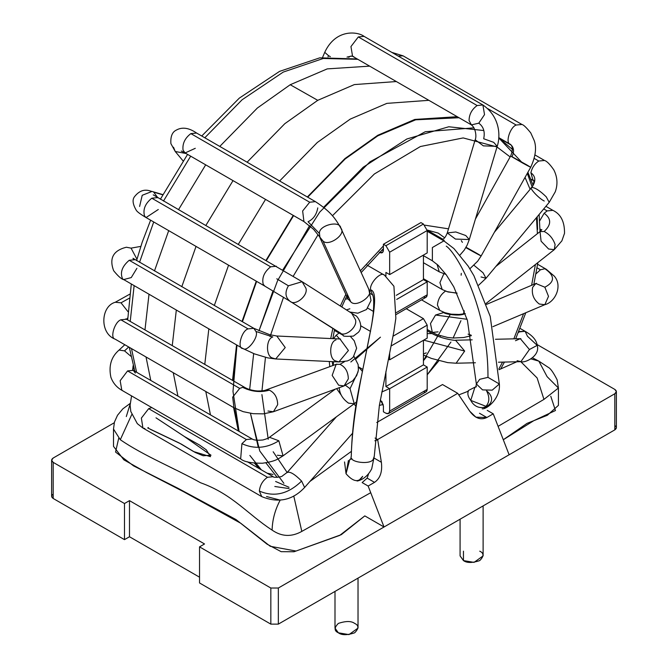 <?xml version="1.0" encoding="UTF-8"?>
<svg xmlns="http://www.w3.org/2000/svg" width="668" height="668" viewBox="0 0 668 668"><rect width="100%" height="100%" fill="white"/><g stroke="black" fill="none" stroke-linecap="round" stroke-linejoin="round"><path stroke-width="1" d="M379.658 252.446L383.407 249.131L379.658 252.446L382.572 252.454L383.407 250.099L383.407 244.254L420.932 222.594L383.407 244.254L385.912 245.699L423.437 224.039L420.932 222.594L423.437 224.039L385.912 245.699L389.661 252.203L427.194 230.535L423.437 224.039L427.194 230.535L389.661 252.203L389.661 274.59L385.912 272.427L385.912 276.093L385.912 272.427L389.661 274.59L427.194 252.921L389.661 274.59L389.661 252.203L385.912 245.699L383.407 244.254L383.407 250.099C383.215 252.688 381.971 253.464 379.658 252.446L379.29 252.228L379.658 252.446M427.194 338.142L389.661 359.81L388.5 359.142L389.661 359.81L427.194 338.142L427.194 325.141L391.206 345.924L427.194 325.141L423.437 318.644L393.068 336.179L423.437 318.644L406.227 308.708L423.437 318.644L427.194 325.141L427.194 338.142M388.567 413.517L426.092 391.849L427.194 389.419L389.661 411.087L389.661 388.701L385.912 386.53L385.912 371.567L385.912 386.53L423.437 364.862L423.437 340.313L423.437 364.862L385.912 386.53L389.661 388.701L427.194 367.033L423.437 364.862L427.194 367.033L389.661 388.701L389.661 411.087L388.567 413.517L385.912 413.25L383.407 411.805L383.407 405.96L381.77 401.293M396.7 299.414L427.194 281.812L423.437 279.641L396.299 295.314L423.437 279.641L423.437 255.093L423.437 279.641L427.194 281.812L396.7 299.414M396.266 314.461L426.092 297.243L427.194 294.813L396.433 312.566L427.194 294.813L427.194 281.812L427.194 294.813C426.952 297.285 425.7 298.011 423.437 296.976M389.661 353.522L389.661 359.81L389.661 353.522M380.359 399.773L383.407 405.96L383.407 411.805L385.912 413.25C388.175 414.285 389.427 413.559 389.661 411.087L427.194 389.419L427.194 367.033L427.194 389.419C426.952 391.891 425.7 392.617 423.437 391.59M427.194 252.921L427.194 230.535L427.194 252.921M360.687 325.75L370.556 331.445L360.687 325.75M373.445 311.447L367.792 308.182L373.445 311.447M150.776 380.434L146.025 356.979L150.776 380.434M144.981 329.825L148.997 294.354L144.981 329.825M154.467 270.957L168.703 230.619L154.467 270.957M178.49 209.719L205.686 164.837L178.49 209.719M219.78 146.417L257.372 108.024L290.221 84.727L257.372 108.024L219.78 146.417M369.654 66.14L327.236 68.888L290.221 84.727L317.743 100.325L354.357 84.585L396.333 81.546L354.357 84.585L317.743 100.325L290.221 84.727M177.93 396.116L173.262 372.702L177.93 396.116M172.261 345.573L176.31 310.127L172.261 345.573M181.788 286.739L196.041 246.409L181.788 286.739M205.827 225.5L233.023 180.619L205.827 225.5M247.11 162.199L284.81 123.689L317.743 100.325L284.81 123.689L247.11 162.199M210.453 414.886L205.786 391.481L210.453 414.886M204.784 364.344L208.833 328.906L204.784 364.344M214.311 305.51L228.565 265.179L214.311 305.51M238.351 244.279L265.547 199.398L238.351 244.279M279.633 180.978L317.333 142.468L350.257 119.104L386.881 103.365L428.856 100.325L386.881 103.365L350.257 119.104L317.333 142.468L279.633 180.978M259.126 468.569L254.475 463.175L259.126 468.569M238.334 430.994L233.591 407.538L238.334 430.994M232.539 380.376L236.564 344.913L232.539 380.376M242.025 321.508L256.27 281.178L242.025 321.508M266.048 260.269L293.244 215.388L266.048 260.269M307.338 196.976L344.938 158.583L377.779 135.278L414.795 119.438L457.213 116.7L414.795 119.438L377.779 135.278L344.938 158.583L307.338 196.976M275.608 481.478L289.002 487.264M249.857 455.434L261.363 469.855L255.401 463.258M234.167 407.864L239.077 431.419L232.99 391.44L236.973 345.147L233.023 380.651M242.417 321.734L256.629 281.387L242.417 321.734M266.407 260.478L293.603 215.597L266.407 260.478M307.706 197.185L345.106 159.026L377.779 135.854L345.106 159.026L307.706 197.185M459.008 117.735L415.638 119.814L377.779 135.854M614.819 425.533C616.848 426.977 616.848 428.422 614.819 429.866L278.339 624.129L270.832 624.129L199.532 582.964L199.532 546.858L204.533 543.969L129.483 500.641L129.483 536.746L199.532 577.185L129.483 536.746L129.483 500.641L124.482 503.53L124.482 539.635L129.483 536.746L124.482 539.635L124.482 503.53L53.181 462.365L51.62 460.194L53.181 458.031L114.261 422.76L53.181 458.031C51.152 459.475 51.152 460.92 53.181 462.365L53.181 498.47L53.181 462.365L124.482 503.53L129.483 500.641L204.533 543.969L199.532 546.858L199.532 582.964L270.832 624.129L270.832 588.024L199.532 546.858L270.832 588.024L270.832 624.129L278.339 624.129L278.339 588.024L270.832 588.024L278.339 588.024L278.339 624.129L614.819 429.866L616.38 427.695L616.38 391.59L614.819 393.753L614.819 429.866L614.819 393.753L278.339 588.024L384.033 526.994L368.143 486.045L362.148 482.58L367.166 478.113L368.552 473.896M487.231 410.361L493.235 413.826L509.125 454.774L614.819 393.753C616.848 392.308 616.848 390.863 614.819 389.419L537.022 344.504L614.819 389.419L616.38 391.59M51.62 460.194L51.62 496.307L53.181 498.47L124.482 539.635L53.181 498.47C51.152 497.025 51.152 495.581 53.181 494.136M130.16 403.439L122.812 408.866L117.518 415.271L114.462 422.034L113.502 429.048L120.29 439.736L113.502 429.048L113.502 446.374L123.847 459.826L146.626 472.618L183.566 491.706L240.772 523.269L270.239 546.29L296.033 551.042L341.306 534.659L364.811 515.896L384.033 526.994L364.811 515.896L339.753 535.385L294.029 551.751L281.136 551.668L266.991 544.128L236.038 519.579L177.897 488.241L133.55 465.872L115.556 452.052L118.695 438.3M486.855 417.508L493.235 413.826L486.855 417.508C480.743 420.381 475.048 418.293 469.779 411.246L475.9 417.166L486.855 417.508L479.49 413.258M367.166 478.113L362.148 482.58L368.143 486.045L374.523 482.363L367.166 478.113L374.523 482.363C380.226 478.422 382.505 471.725 381.378 462.281L374.222 458.148L381.378 462.281C382.505 471.725 380.226 478.422 374.523 482.363L368.143 486.045L384.033 526.994L509.125 454.774L493.235 413.826M457.722 393.327L377.662 439.544L381.378 462.281L377.662 439.544L457.722 393.327L442.517 384.543L376.769 422.502L442.517 384.543L457.722 393.327L469.779 411.246L457.722 393.327M375.074 438.049L377.662 439.544L375.074 438.049M334.994 591.422L334.994 628.104L338.367 632.805L348.972 634.6L358.023 628.104L358.023 578.121M354.65 623.403C358.966 625.357 358.966 628.496 354.65 632.805C347.185 635.293 341.749 635.293 338.367 632.805C334.05 630.851 334.05 627.72 338.367 623.403C345.84 620.914 351.268 620.914 354.65 623.403M367.041 265.121L384.476 275.183L393.92 286.238L395.857 318.202L393.811 331.979L379.366 405.443L374.272 456.219L373.412 458.732C372.093 465.245 348.345 462.623 351.276 456.286L351.276 456.286C352.804 384.952 385.828 293.127 370.59 289.837C369.187 283.424 381.044 270.907 384.476 275.183L384.476 275.183C381.044 270.907 369.187 283.424 370.59 289.837C385.828 293.127 352.804 384.952 351.276 456.286C348.345 462.623 372.093 465.245 373.412 458.732L374.272 456.227M370.59 289.837L372.569 294.83L370.59 289.837M372.953 295.089L372.485 294.697C373.863 296.876 374.088 303.422 373.153 314.344L371.734 324.564L361.313 377.011C355.234 404.432 351.886 430.835 351.268 456.219L350.75 459.334M349.823 459.434L346.041 473.729L349.823 459.434L350.934 458.908L349.823 459.434M183.049 160.871L175.241 151.502L186.055 153.506L175.241 151.494L173.505 147.219M195.281 148.313L185.103 152.955L183.057 150.166C182.28 143.687 184.886 138.167 190.856 133.608L196.601 133.041L190.856 133.608C184.886 138.167 182.28 143.687 183.057 150.166L185.103 152.955L181.27 151.043M190.856 133.608L309.685 202.22L315.438 201.653L309.685 202.22L190.856 133.608M317.776 207.882C316.599 214.553 313.359 219.171 308.057 221.743L319.479 233.575L308.057 221.743M185.103 152.955L303.94 221.567L302.646 210.979L309.685 202.22L302.646 210.979L303.94 221.567L313.618 229.366L322.92 240.923C328.464 247.11 346.717 234.092 340.847 228.139C340.045 219.839 318.294 225.366 319.479 233.575C318.294 225.366 340.045 219.839 340.847 228.139C346.717 234.092 328.464 247.11 322.92 240.923L319.964 237.758L319.479 233.575M175.241 151.502L170.891 143.62C170.415 136.523 172.219 132.013 176.319 130.101C182.147 126.795 188.91 127.772 196.601 133.041L315.438 201.653C331.821 212.391 335.712 219.271 340.872 228.189L340.847 228.139M322.92 240.923L350.825 301.903C356.37 308.09 374.623 295.072 368.753 289.119L368.753 289.119C374.623 295.072 356.37 308.09 350.825 301.903L322.92 240.923M319.964 237.758L347.869 298.738L345.231 299.18L347.861 298.721L350.825 301.903L347.869 298.738L347.385 294.546M342.016 306.378L342.308 307.222L342.016 306.378M349.857 308.783L346.492 309.885M162.666 194.78L153.698 192.15L157.848 197.795L153.698 192.15L162.666 194.78M139.604 206.454L142.217 195.281L152.037 191.44L162.775 194.58M158.299 209.493L146.058 217.551L144.53 215.981C142.768 209.476 145.19 203.548 151.803 198.204L157.556 197.628L151.803 198.204C145.19 203.548 142.768 209.476 144.53 215.981L146.058 217.551C140.664 214.353 137.441 211.99 136.389 210.47C132.79 204.408 132.139 199.849 134.443 196.793C142.76 186.021 151.043 191.758 152.037 191.44M151.803 198.204L270.64 266.808L276.393 266.24L270.64 266.808L151.803 198.204M146.058 217.551L264.887 286.154L263.242 284.368C261.681 277.846 264.152 271.993 270.64 266.808C264.152 271.993 261.681 277.846 263.242 284.368L264.887 286.154L290.062 301.285C295.198 306.412 308.382 295.565 305.927 288.242L302.111 281.704L305.927 288.242C308.382 295.565 295.198 306.412 290.062 301.285L339.603 332.739C344.738 337.866 357.923 327.028 355.468 319.696L351.652 313.158L355.468 319.696C357.923 327.028 344.738 337.866 339.603 332.739L290.062 301.285C285.269 297.469 284.718 292.308 288.409 285.795L276.786 278.806L288.409 285.795L302.111 281.704L355.217 315.505C356.436 314.762 364.603 325.333 358.424 332.263L353.43 336.087C345.882 336.58 342.492 336.33 343.269 335.361L336.104 331.37L334.509 329.691L336.104 331.37L334.359 330.368M290.062 301.285L340.897 333.332M140.814 246.383L131.062 248.137L136.957 259.226L131.062 248.137L140.814 246.383M126.369 247.227L131.062 248.137L126.377 247.227C113.226 250.5 108.993 258.332 113.669 270.732C117.852 275.901 121.125 278.857 123.48 279.625L122.603 278.94C119.839 272.627 122.044 266.407 129.225 260.278L134.978 259.702L129.225 260.278C122.044 266.407 119.839 272.627 122.603 278.94L242.309 348.228L254.374 353.856L267.835 357.889L275.7 358.975L285.236 347.535L276.777 336.004L285.236 347.535L275.7 358.975L272.369 357.981C265.647 356.169 266.014 338.701 272.82 336.964L255.953 331.47C259.134 336.672 247.302 352.345 243.043 348.554C236.781 348.896 241.382 330.86 248.062 328.881L253.807 328.314L255.953 331.47M136.915 268.286L131.254 277.579L123.48 279.625M129.225 260.278L248.062 328.881L129.225 260.278M133.558 259.217L132.982 258.307L253.807 328.314L248.062 328.881C241.382 330.86 236.781 348.896 243.043 348.554M275.7 358.975L338.885 361.939L348.429 350.491L339.962 338.96L348.429 350.491L338.885 361.939L335.561 360.937C328.84 359.134 329.207 341.665 336.004 339.92M339.67 338.952L336.188 335.227L333.466 338.659L336.188 335.227L339.67 338.952M339.035 333.056L336.188 335.227L339.035 333.056M129.2 298.27L121.017 302.829L128.014 311.705L121.017 302.829L129.2 298.27M129.709 294.204L115.272 302.253L121.017 302.829L115.272 302.253C100.643 306.228 99.474 333.466 115.121 339.144L115.071 339.11C109.719 338.2 114.645 321.776 120.875 319.797L126.619 319.221L127.755 317.851L126.619 319.221L120.875 319.797C114.645 321.776 109.719 338.2 115.071 339.11L233.959 407.747L232.681 397.126L239.703 388.4L242.668 387.34L245.457 387.832L246.918 389.294M120.875 319.797L239.703 388.4L120.875 319.797M125.826 318.878L245.457 387.832L242.668 387.34L239.703 388.4L232.681 397.126L233.959 407.747L243.185 411.663L253.13 413.684L263.442 413.851L273.404 411.747L277.688 404.658C277.479 397.585 274.698 392.751 269.346 390.162L265.505 390.154L269.346 390.162C260.503 392.675 251.611 391.732 242.668 387.34C251.611 391.732 260.503 392.675 269.346 390.162C274.698 392.751 277.479 397.585 277.688 404.658L273.404 411.747L267.985 411.029M273.404 411.747L344.053 385.929L348.337 378.831C348.128 371.759 345.348 366.932 340.004 364.336L336.163 364.327L340.004 364.336C345.348 366.932 348.128 371.759 348.337 378.831L344.053 385.929L338.643 385.211L332.171 375.399L336.163 364.327L336.914 364.11M340.004 364.336L344.546 361.655L340.004 364.336M333.666 361.689L333.132 365.429L333.666 361.689M128.715 346.984L124.54 350.875L130.836 356.244L124.54 350.875L128.715 346.984M122.728 390.655L121.818 390.271C116.574 387.256 112.925 382.914 110.888 377.245C108.5 365.839 111.23 356.779 119.088 350.057L124.54 350.875L119.088 350.057L124.807 344.73M132.707 370.014L133.316 370.356L127.571 370.924L120.165 380.71L121.818 390.271L120.165 380.71L127.571 370.924L133.316 370.356L135.345 373.078M132.665 369.855L133.124 365.697L132.665 369.855M127.571 370.924L246.4 439.536L252.153 438.968L246.4 439.536L127.571 370.924M121.818 390.271L240.655 458.883L241.925 443.669L246.4 439.536L241.925 443.669L240.655 458.883C243.853 461.78 251.101 463.233 262.39 463.241C276.143 461.279 278.189 458.799 283.057 455.843L278.84 440.788L269.471 437.281L278.84 440.788C266.657 448.362 254.349 449.322 241.925 443.669C254.349 449.322 266.657 448.362 278.84 440.788L283.057 455.843L277.337 455.242M283.057 455.843L354.249 403.756L350.032 388.701L345.531 385.344L350.032 388.701L354.249 403.756L348.537 403.163C342.692 398.946 339.611 393.878 339.294 387.958L339.336 387.649M350.032 388.701L358.09 371.809L350.032 388.701M144.898 428.555L142.902 428.021L141.374 418.084L148.655 408.674L151.803 407.589L148.655 408.674L141.374 418.093L142.902 428.021L137.307 423.646L130.803 411.496L130.11 405.217L131.563 395.899M148.655 408.674L267.484 477.278L273.237 476.71L267.484 477.278L148.655 408.674M142.902 428.021L261.739 496.625L259.359 491.063C259.986 485.193 262.699 480.601 267.484 477.278C262.699 480.601 259.986 485.193 259.359 491.063L261.739 496.625C278.322 503.355 292.617 500.307 304.608 487.473L301.602 481.06C294.705 474.13 289.912 471.274 287.223 472.501C289.912 471.274 294.705 474.13 301.602 481.06C288.259 494.086 274.181 497.426 259.359 491.063C274.181 497.426 288.259 494.086 301.602 481.06L304.608 487.473L352.387 433.449M355.919 406.236L353.99 403.948M460.077 519.203L460.077 555.885L463.45 560.586L474.063 562.381L483.114 555.885L483.114 505.901M479.741 551.183C484.05 553.137 484.05 556.277 479.741 560.586C472.268 563.074 466.84 563.074 463.45 560.586L463.45 551.183M487.974 377.362L499.355 384L492.207 390.145L482.563 389.895L476.359 384L479.724 379.307L487.974 377.362C488.316 306.712 456.194 252.504 446.257 246.15C456.194 252.504 488.316 306.712 487.974 377.362M475.958 386.864L474.915 387.215L470.756 400.399L474.915 387.215L475.958 386.864M476.017 386.688L474.915 387.215L476.017 386.688M427.194 231.253L443.878 240.889L432.38 247.527L432.38 260.804L432.38 247.527L443.878 240.889L453.939 248.579L468.21 266.165L473.946 275.784L490.22 316.407L499.355 384C500.758 397.71 487.314 409.434 482.187 408.799M423.437 255.644L432.38 260.804L438.108 265.254L446.241 274.773L453.781 286.848L467.433 320.398L476.359 384L482.563 389.895L492.207 390.145L499.355 384M328.005 56.813L328.497 55.644L324.731 52.329L328.497 55.644L328.005 56.813M330.334 56.646L328.497 55.644L330.334 56.646M347.026 57.089L351.827 56.003L347.026 57.089M353.881 56.747L352.562 56.279L350.95 46.568L358.315 36.932L364.06 36.364L358.315 36.932L477.144 105.536L482.897 104.968L484.525 114.612L478.781 123.179L471.399 124.883L469.053 120.541C469.17 114.337 471.867 109.335 477.144 105.536L358.315 36.932L350.95 46.568L352.562 56.279L350.508 56.162L348.679 57.298M322.577 57.415L324.731 52.329C335.979 28.148 358.223 31.755 364.06 36.364L482.897 104.968L477.144 105.536C471.867 109.335 469.17 114.337 469.053 120.541L471.399 124.883L352.562 56.279M478.781 123.179C483.532 126.644 485.168 131.838 483.69 138.76C485.168 131.838 483.532 126.644 478.781 123.179M483.69 138.76L493.685 142.334L497.201 146.342L469.295 239.545L455.451 239.069L469.295 239.545L465.78 235.537L455.785 231.963L447.268 232.948L455.451 239.069L447.268 232.948L475.173 139.746L483.356 145.866L497.201 146.342L483.356 145.866L475.173 139.746C476.685 136.932 475.841 128.256 471.416 124.899L471.399 124.883M427.178 230.168L442.725 239.136L439.987 238.635L442.809 239.211C444.337 238.701 445.823 236.614 447.268 232.948M443.786 240.046L444.529 241.273M398.128 56.028L403.113 55.861L398.128 56.028M487.974 108.75L516.197 125.041L521.942 124.473L516.197 125.041L487.974 108.75M510.051 144.129C513.884 146.96 514.535 151.152 512.005 156.704C514.535 151.152 513.884 146.96 510.051 144.129L510.444 144.388L510.051 144.129C505.133 142.685 510.177 127.029 516.197 125.041C510.177 127.029 505.133 142.685 510.051 144.129L510.694 144.547C512.865 146.86 512.84 150.701 510.619 156.061L522.71 163.076C531.369 167.793 532.646 168.353 526.543 164.745L530.693 167.284C535.569 156.688 536.746 147.795 534.241 140.622L530.776 132.932C526.451 127.571 523.503 124.757 521.942 124.473L403.113 55.861L391.832 52.388M498.729 137.616L510.544 144.438M512.005 156.704L526.543 164.745C532.646 168.353 531.369 167.793 522.71 163.076L512.005 156.704M466.03 247.269L477.002 253.414C483.106 257.013 481.828 256.462 473.169 251.736L465.838 247.611L473.169 251.736C481.828 256.462 483.106 257.013 477.002 253.414L481.152 255.944L530.693 167.284M437.064 264.294L439.235 271.826L437.064 264.294M499.054 138.109L511.304 145.181M534.266 158.441L538.775 161.038L544.52 160.47L538.775 161.038C534.742 163.685 532.112 167.584 530.876 172.736C532.112 167.584 534.742 163.685 538.775 161.038M530.86 179.141L533.022 180.385L530.876 172.736C535.794 176.394 536.087 181.304 531.745 187.466C535.11 187.566 539.936 190.689 546.24 196.843L549.205 202.354L546.24 196.843C539.936 190.689 535.11 187.566 531.745 187.466C536.087 181.304 535.794 176.394 530.876 172.736L533.047 180.402C534.517 178.899 533.899 185.462 531.528 187.641L494.378 232.28M544.236 201.018C538.767 198.488 528.396 187.224 531.745 187.466M534.993 154.968L544.52 160.47C546.833 161.138 549.931 164.27 553.822 169.872C557.454 177.103 557.93 184.426 555.25 191.833L549.205 202.354L486.012 278.272L483.047 272.769L473.988 265.296L483.047 272.769L486.012 278.272L481.043 276.944M443.811 273.863L439.928 282.614L442.199 289.52L439.928 282.614L443.811 273.863M543.719 208.942L547.125 210.913L552.879 210.345L547.125 210.913L543.719 208.942M541.381 230.26L539.995 228.924L541.381 230.26L540.003 229.466M539.66 220.908L544.161 213.267L547.125 210.913L544.161 213.267C551.476 218.603 551.476 224.682 544.161 231.495C549.38 234.167 553.029 238.501 555.1 244.496L554.273 249.648L548.62 249.014L541.088 241.19L540.028 231.596L544.161 231.495C551.476 224.682 551.476 218.603 544.161 213.267L539.66 220.908M486.12 303.431L554.273 249.648L555.1 244.496C553.029 238.501 549.38 234.167 544.161 231.495L540.028 231.596L541.832 229.541M457.079 293.26L446.708 291.557L457.079 293.26M445.656 291.006C440.73 294.404 437.991 299.097 437.44 305.092L439.82 310.403L437.44 305.092C437.991 299.097 440.73 294.404 445.656 291.006M537.064 267.835L540.429 269.78L544.913 268.745L546.182 269.212L544.913 268.745C555.008 275.742 554.991 281.896 544.854 287.207L548.503 296.358L544.821 304.691L539.268 304.024C533.64 299.673 531.436 294.104 532.655 287.307L535.861 283.508L544.854 287.207C554.991 281.896 555.008 275.742 544.913 268.745L540.429 269.78L537.064 267.835M536.02 273.83L540.429 269.78L536.02 273.83M537.615 264.261L546.182 269.212L554.223 276.076C562.999 285.829 555.15 302.186 544.821 304.691L548.503 296.358L544.854 287.207L535.861 283.508L486.463 304.416M471.207 335.194L468.068 334.15M467.099 319.287L435.553 315.02L430.476 323.579L432.346 332.43L430.476 323.579L435.553 315.02L467.099 319.287M442.634 311.814L443.844 312.515L435.553 315.02L443.844 312.515C444.17 314.127 460.862 316.615 464.661 313.634M438.091 331.862L432.346 332.43L437.014 334.676L447.61 337.465L453.255 338.016L463.726 337.507L471.316 335.695M520.038 328.38L525.098 331.303L519.345 331.871L518.368 332.505L519.345 331.871L518.769 331.537L525.098 331.303L527.478 336.271L537.197 345.356L529.44 349.514L520.881 361.672L517.09 360.67M515.487 340.713L520.33 338.684L529.44 349.514L537.197 345.356L527.478 336.271M525.098 331.303C532.488 335.47 536.521 340.154 537.197 345.356C540.487 355.618 525.399 363.325 520.881 361.672L529.44 349.514L520.33 338.684L495.456 339.277M427.194 330.76L431.987 333.532L427.194 333.616L431.987 333.532C442.55 339.478 458.173 340.972 455.551 340.237L464.669 351.067L456.102 363.225L464.669 351.067L423.746 340.129L464.669 351.067L455.551 340.237L472.167 339.837M426.242 352.879L423.437 353.923M344.538 461.955L346.041 473.729L348.429 460.461M358.04 480.735L359.167 480.2L358.04 480.735M346.041 473.729C353.205 481.929 358.741 482.805 362.657 476.368L359.167 480.2M484.25 407.981C489.46 403.656 490.228 397.944 486.563 390.847C501.501 402.604 479.098 416.281 470.756 400.399L487.348 406.862M150.358 429.332L181.237 444.053L195.231 452.461L203.164 455.751L211.021 455.234L183.967 436.237L156.003 417.826L184.593 436.638L199.356 444.93L206.328 449.873L210.512 456.678L193.628 451.576L179.283 443.018L147.686 427.946L148.455 427.562M289.094 488.575L274.815 486.496L289.094 488.575M266.532 496.541L280.184 500.123L266.532 496.541M531.144 358.941L538.842 361.129L547.1 376.652L558.423 388.033L543.944 399.397L558.423 388.033L557.145 379.858C553.43 372.552 550.482 368.385 548.286 367.358L538.825 361.121L531.144 358.941M309.944 481.444L351.326 451.409L309.944 481.444M374.857 440.788L377.704 439.795M458.774 394.897L468.377 391.172L458.774 394.897M498.971 369.721L516.815 361.772L498.971 369.721M301.811 531.402C291.532 537.147 281.629 536.721 272.11 530.108C281.629 536.721 291.532 537.147 301.811 531.402L293.761 495.973L301.811 531.402L370.723 492.692M498.094 426.351L543.944 399.397L537.13 377.963L520.781 361.68M470.756 400.399C468.043 396.875 467.249 393.794 468.377 391.172M550.783 396.258L555.45 410.536L533.866 420.631L503.288 439.744L527.027 423.378L547.351 415.271L558.423 405.367L558.423 388.033M131.721 414.619L120.29 439.736C143.954 455.927 174.373 468.093 200.625 482.78C232.539 494.145 247.77 514.368 272.11 530.108C272.369 519.804 275.057 509.809 280.184 500.123C275.057 509.809 272.369 519.804 272.11 530.108M126.294 416.556L130.126 404.148M355.885 358.966L380.459 337.165L350.834 361.989M131.487 348.587L136.581 372.243L131.487 348.587M357.831 59.318L323.27 58.475L283.232 72.086L242.133 99.749L204.8 137.775L242.133 99.749L283.232 72.086L323.27 58.475L357.831 59.318M190.681 156.178L163.485 201.051L190.681 156.178M153.707 221.968L139.528 262.332L153.707 221.968M134.118 285.762L130.235 321.308L134.118 285.762M249.648 389.594L253.673 353.589L249.648 389.594M309.601 225.634L277.571 280.677L258.959 330.894L273.003 290.906M282.781 269.972L319.713 212.123L370.014 161.79L425.265 131.721L474.004 127.855M512.448 149.407L498.712 137.884L521.399 161.831M527.319 173.329L532.271 187.357M537.189 216.791L537.598 229.458M277.195 477.378L265.856 462.815M258.291 447.343L250.45 413.325L259.769 450.983L283.9 483.34M483.841 130.544L448.771 126.77L406.879 138.977L363.217 167.217L323.571 207.339M261.956 390.889L265.463 357.347L261.956 390.889M270.072 336.622L283.533 297.243L270.072 336.622M293.227 276.218L318.093 234.668L293.227 276.218M332.388 215.789L374.372 173.989L420.422 146.517L463.166 137.925L496.85 146.893L463.166 137.925L420.422 146.517L374.372 173.989L332.388 215.789M497.009 146.985L510.135 156.922L497.009 146.985M525.031 177.412L530.133 189.32L525.031 177.412M536.437 217.693L537.414 233.658L536.437 217.693M535.41 264.536L531.619 285.303L535.41 264.536M523.603 313.668L513.851 338.835L523.603 313.668M502.57 362.114L498.912 368.786L502.57 362.114M287.207 472.56L273.162 451.768M268.227 439.277L261.906 394.588M463.325 314.01L464.344 310.837M460.945 320.665L453.113 338.008M438.893 360.762L427.194 374.823L450.917 342.083M383.215 404.424L379.366 405.443L383.215 404.424M340.93 394.704L336.639 388.634L340.93 394.704M329.758 366.665L329.299 361.488L329.758 366.665M330.727 338.534L332.831 328.447L330.727 338.534M340.354 305.986L345.832 294.279L340.354 305.986M360.386 270.832L383.407 245.924L360.386 270.832M391.648 239.503L407.689 230.235L391.648 239.503M424.848 225.174L448.495 228.832L424.848 225.174M462.398 242.367L461.296 240.614M450.215 314.595L423.437 360.695L426.785 356.587M389.536 388.626L381.812 391.974L389.536 388.626M444.721 237.8L438.166 233.074L427.169 230.034M439.845 337.006L440.479 335.887M273.062 474.447L267.1 473.169M461.145 275.216L461.296 273.354M357.104 481.018C359.234 480.735 366.707 478.564 371.717 468.811L374.272 456.219M351.886 458.615L351.326 458.849M370.406 293.619L372.594 294.88M340.872 228.189L368.778 289.169M368.786 289.186L371.007 300.516L366.532 309.509L357.881 313.2L349.907 312.048M347.869 298.738L348.137 299.264M302.111 281.704L153.231 194.847M253.807 328.314L269.822 334.726L276.777 336.004L340.538 339.018M338.885 361.939L347.352 360.954L350.132 359.685L353.247 357.171L356.637 348.228L354.24 340.797L350.7 336.806M245.457 387.832C249.039 389.628 253.089 390.671 257.589 390.98C261.439 391.014 264.077 390.738 265.505 390.154L336.163 364.327M344.053 385.929L352.746 380.785L356.67 375.641L358.382 370.222L358.157 364.628L353.956 356.328M133.784 367.926L132.715 369.913M133.316 370.356L252.178 438.985C253.773 440.17 257.355 440.496 262.941 439.978C266.874 438.834 269.054 437.941 269.471 437.281L335.311 389.118M354.249 403.756L356.654 401.835M362.457 371.433L358.482 366.941M247.31 461.747L273.254 476.718C272.811 477.812 281.938 477.169 282.347 475.983L287.382 472.234L336.396 416.824M362.866 369.421L358.482 366.891M476.359 384L475.841 387.114L476.418 386.63M476.034 386.647L468.986 390.204M468.61 390.504L467.4 391.582M497.201 146.342C500.223 137.817 501.067 117.51 482.897 104.968M469.295 239.545L467.132 245.156L464.243 250.116L460.001 255.042M475.441 219.029L510.619 156.061M481.152 255.944L477.653 261.213L469.871 268.77M446.024 274.473L439.235 271.826L423.437 262.708M486.012 278.272L478.689 285.161M456.962 293.027L447.969 291.949L442.199 289.52L423.437 278.69M545.906 206.32L552.879 210.345C560.811 214.086 564.694 221.751 564.51 233.349L561.88 240.856L554.273 249.648M539.118 214.47L540.02 231.604L495.848 266.465M465.312 313.659L459.108 314.461L451.251 314.177L444.796 312.657L439.82 310.403L421.558 299.857M536.404 283.315L535.861 283.508M492.867 326.677L544.821 304.691M427.194 329.458L432.346 332.43M520.856 338.651L520.33 338.684M423.437 355.025L431.403 358.415L447.71 362.624L456.102 363.225L475.407 362.766M498.445 362.215L520.881 361.672M538.842 361.129L532.58 357.889M127.705 319.847L131.295 284.134M136.573 260.629L142.142 242.375L150.617 220.181M160.362 199.248L187.583 154.383M201.744 136.005L239.286 98.146L279.558 71.384L319.797 57.832L357.213 58.959M134.827 371.233L129.3 347.327M500.808 368.728L504.44 362.064M515.696 338.793L525.783 312.749M533.832 284.368L537.857 262.608M533.081 185.303L527.895 172.294M332.814 365.546L332.238 361.622M332.839 338.626L334.543 329.541M341.799 306.904L346.692 296.174M361.179 272.561L383.407 248.605"/></g></svg>
